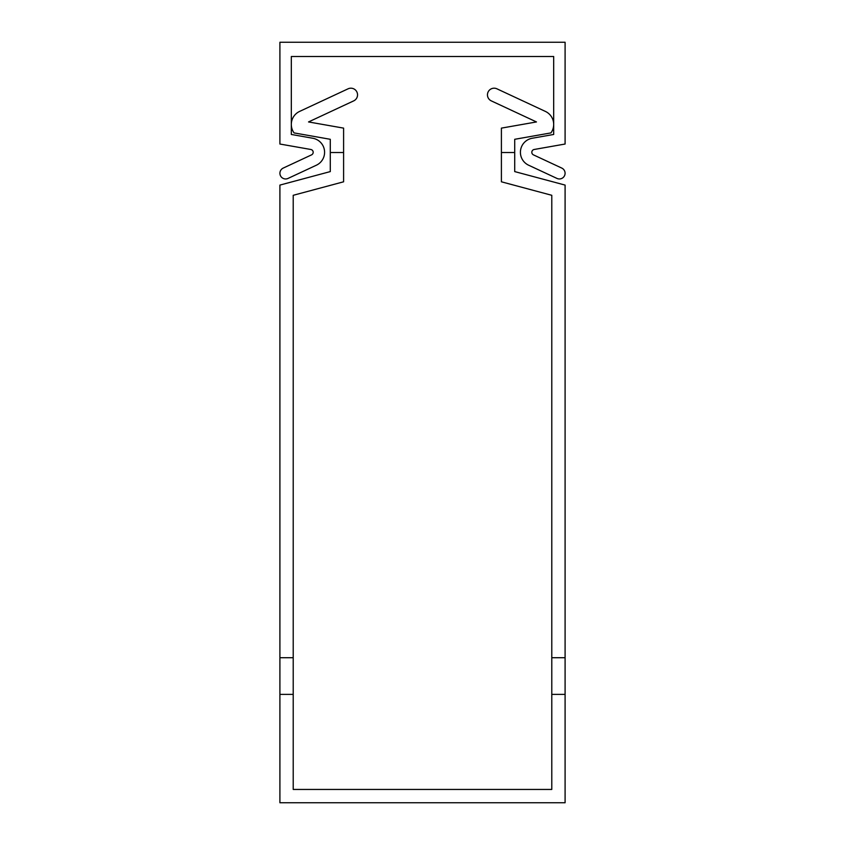 <?xml version="1.0" encoding="UTF-8"?>
<svg xmlns="http://www.w3.org/2000/svg" width="845" height="845" viewBox="0 0 845 845"><rect width="100%" height="100%" fill="white"/><g stroke="black" fill="none" stroke-linecap="round" stroke-linejoin="round"><path stroke-width="1.27" d="M545.384 111.413L496.934 88.82L545.384 111.413A14.376 14.376 0 0 1 550.929 132.908L514.711 139.298L514.711 171.588L565.094 185.087L565.094 694.379L551.785 694.379L551.785 195.301L501.402 181.802L501.402 128.123L536.469 121.944L491.304 100.882L536.469 121.944M565.094 694.379L565.094 802.75L279.906 802.75L279.906 185.087L330.289 171.588L330.289 152.522L343.598 152.522L343.598 128.123L308.531 121.944L353.696 100.882L308.531 121.944M343.598 152.522L343.598 181.802L293.215 195.301L293.215 694.379L279.906 694.379M293.215 694.379L293.215 789.441L551.785 789.441L551.785 694.379M565.094 657.716L551.785 657.716M353.696 100.882A6.654 6.654 0 0 0 356.917 92.042A6.654 6.654 0 0 0 348.066 88.82L299.616 111.413A14.376 14.376 0 0 0 294.071 132.908L330.289 139.298L330.289 152.522M348.066 88.82L299.616 111.413M279.906 657.716L293.215 657.716M491.304 100.882A6.654 6.654 0 0 1 488.083 92.042A6.654 6.654 0 0 1 496.934 88.82M514.711 152.522L501.402 152.522M279.906 42.25L565.094 42.25L565.094 144.03L534.177 149.481A2.852 2.852 0 0 0 533.47 154.878L561.798 168.092A5.704 5.704 0 0 1 564.555 175.665A5.704 5.704 0 0 1 556.982 178.432L528.643 165.219A14.259 14.259 0 0 1 532.202 138.253L553.686 134.461L553.686 56.509L291.314 56.509L291.314 134.461L312.798 138.253A14.259 14.259 0 0 1 316.357 165.219L288.018 178.432A5.704 5.704 0 0 1 280.445 175.665A5.704 5.704 0 0 1 283.202 168.092L311.53 154.878A2.852 2.852 0 0 0 310.823 149.481L279.906 144.03L279.906 42.25"/></g></svg>
